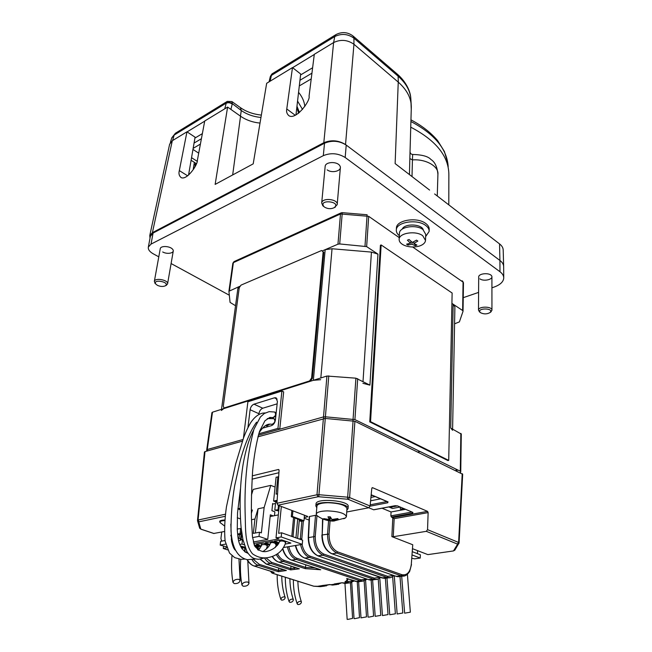 <?xml version="1.0" encoding="UTF-8"?>
<svg xmlns="http://www.w3.org/2000/svg" width="652" height="652" viewBox="0 0 652 652"><rect width="100%" height="100%" fill="white"/><g stroke="black" fill="none" stroke-linecap="round" stroke-linejoin="round"><path stroke-width="0.98" d="M320.678 379.7L313.359 380.312L223.701 408.649L221.354 410.467M313.359 380.312L325.177 249.667L322.854 250.661L337.964 244.182L340.491 213.962L341.175 212.829L342.284 212.658L339.7 243.946L337.964 244.182M325.177 249.667L332.039 248.754L371.428 252.096L377.956 254.133L369.912 385.136L362.895 383.303M452.578 430.279L450.736 428.062L453.173 304.223L451.917 303.384L462.643 310.523L463.059 282.112L412.708 247.018M399.22 237.613L368.698 216.342L366.644 246.611L377.956 254.133M450.736 428.062L461.266 434.077M258.746 433.8L277.948 428.397L279.757 429.203L323.506 416.93L326.929 376.025L355.91 378.184L369.912 385.136M453.173 304.223L454.892 306.88L452.602 429.049M417.916 452.032L420.092 451.526L417.916 452.032M237.85 288.632L239.757 286.318L228.917 291.265L230.075 302.398L235.535 305.731M463.034 281.778L461.314 280.898L462.455 280.914L463.466 282.781L463.034 311.306L459.399 321.884L454.574 323.816M463.059 311.167L462.643 310.523M366.644 246.611L339.7 243.946M364.998 246.089L367.109 214.761L342.284 212.658M228.942 291.175L232.845 263.212L233.392 262.634L340.491 213.962L368.698 216.342M276.098 544.379L276.538 544.045L274.851 543.14C272.626 542.317 271.134 542.366 270.376 543.295L270.344 543.409M267.385 545.822L265.38 544.624L262.128 544.575L261.525 545.243M257.581 547.623L258.722 547.167L255.519 546.05L258.216 548.56L257.597 549.726M265.869 425.487L266.432 425.829L268.909 424.248M266.798 425.984L269.838 424.142M258.917 413.71L250.107 409.717C250.637 406.921 251.933 405.079 253.987 404.175L262.772 408.217C260.718 409.106 259.439 410.931 258.917 413.71L258.828 414.485M250.107 409.717L247.964 427.484M262.365 428.25L271.379 425.666C273.547 424.77 274.891 422.871 275.413 419.953L277.418 401.33L275.788 397.769L276.35 398.038M277.173 399.122L274.427 397.818L275.788 397.769M352.96 420.809L355.91 378.184M328.787 375.87L325.267 418.437L354.9 421.273L462.643 474.257M357.695 378.649L354.916 419.611L325.405 416.799L323.506 416.93L323.718 418.494M354.916 419.611L460.296 471.217L460.85 433.425M460.728 471.583L460.296 471.217M243.44 438.12L247.89 401.771L281.908 391.053L283.669 391.901L279.757 429.203L258.331 435.21M277.948 428.397L281.908 391.053M326.929 376.025L212.495 412.186L207.271 449.53L242.943 439.529M206.725 449.864L211.924 412.626L212.495 412.186M206.823 451.094L206.7 449.937L206.823 451.094M460.288 472.708L460.719 471.82L460.467 472.798M274.427 397.818L253.987 404.175M277.149 403.841L262.772 408.217M271.762 424.24L272.12 424.305C274.973 422.765 275.584 420.89 273.954 418.69L267.304 418.56M272.21 424.428L273.147 424.599M275.446 419.668L274.305 418.853M285.462 542.676L284.769 541.633C282.324 540.744 280.556 540.785 279.455 541.739L279.586 540.223M272.389 417.508L272.797 417.606C275.666 416.123 276.301 414.264 274.696 412.031L269.129 411.64L264.329 413.474L260.401 416.987L253.938 429.22C247.336 453.988 244.394 481.478 245.095 511.698C245.739 528.332 244.435 543.923 252.479 553.809C260.27 559.253 267.385 558.519 273.816 555.846C279.423 553.352 283.302 549.18 285.454 543.328L285.038 541.853M272.927 417.736L275.804 416.269M276.163 412.993L275.038 412.186M270.295 418.266L270.833 417.361M269.3 418.299L269.92 417.451M266.375 548.992L267.418 545.659L265.38 544.624M262.128 544.575L258.388 550.264M275.136 547.631L276.236 545.105L274.851 543.14M285.226 544.053L290.873 543.075L281.623 539.856L274.28 541.16L279.048 542.806M278.64 543.613L272.454 541.486L265.225 542.766L269.904 544.355M267.035 547.199L268.192 546.995M269.48 545.137L263.441 543.083L256.334 544.347L261.265 546.009M258.127 548.739L259.961 548.422M260.922 546.792L254.093 544.746M278.73 510.997L274.81 510.1L278.86 509.717M278.485 505.398L278.078 509.424M274.81 510.1L275.56 502.847M274.468 515.675L274.867 511.787L271.917 510.695L272.675 503.458M270.148 516.547L278.339 514.893M253.294 541.999L267.744 539.391L270.327 514.827L273.294 515.911M243.09 540.361L241.118 539.693L242.878 539.367M252.544 537.582L259.015 536.392L267.744 539.391M251.346 513.36L252.373 509.986L251.313 510.214M274.419 486.816L270.759 485.373L264.133 507.509L258.045 508.796L254.94 519.025L251.485 519.726M270.759 485.373L253.204 489.416L251.444 495.088M258.045 508.796L255.348 533.01M264.133 507.509L261.379 532.888L259.472 532.228L259.015 536.392M254.94 519.025L253.326 533.385L259.472 532.228M241.118 539.693L241.599 535.602L242.161 535.488M253.677 543.475L279.007 538.943L276.008 537.9L279.268 505.691M242.43 540.133L241.973 544.037L244.223 544.787M241.493 530.899L240.368 540.378L238.673 540.687M239.789 544.436L241.973 544.037M240.433 546.001L245.005 547.183M281.208 536.963L281.623 532.782L302.642 540.223L302.275 544.338L281.208 536.963L276.008 537.9M283.571 547.525L302.275 544.338M278.086 544.493L276.261 544.811M276.04 545.642L277.41 545.406M281.346 506.474L278.648 533.328L281.623 532.782M293.025 536.824L294.785 517.981M293.563 517.525L291.794 536.384M297.687 519.057L295.951 537.859M299.341 519.668L297.63 538.446M277.988 543.385L276.578 543.629M316.97 515.667L315.242 536.441C315.16 545.268 318.021 551.152 323.832 554.102L387.785 576.368L393.335 575.341M309.521 516.873L308.551 537.232C308.771 546.588 312.015 552.839 318.282 555.977L382.3 578.039L385.927 578.161M390.532 577.582L386.978 577.428L322.993 555.235C316.758 552.073 313.685 545.765 313.767 536.311L315.527 515.3L309.553 516.466M315.527 515.3L316.668 515.333M395.772 576.197L399.863 576.507M405.552 509.302L391.07 511.975L390.874 515.862L411.999 512.032M412.015 512.04L412.602 513.238L391.436 517.052L390.874 515.862M412.333 512.17L397.712 505.985L395.275 505.683M397.182 505.813L397.712 505.985M374.085 509.668L394.843 505.74M380.581 498.837L370.597 500.809M387.19 501.632L387.793 502.757L370.075 506.18M387.647 501.828L387.793 502.757M354.9 421.273L349.611 497.582L370.1 506.009L371.795 488.389L372.561 487.688L372.031 487.794M370.1 506.009L368.755 507.761L346.725 511.991M257.874 436.848L325.275 418.437L318.942 494.713L347.72 497.191L349.611 497.582L348.274 499.383L347.524 499.22L353.074 420.825M391.436 517.052L394.15 518.674L393.262 536.735L391.868 536.612L392.814 517.615L427.565 511.38L428.136 512.611L427.549 529.66L458.609 542.448L462.219 473.654M393.262 536.735L426.318 531.331L427.549 529.66M199.52 527.68L200.514 528.935M224.361 531.51L213.742 533.475M253.555 559.538L259.268 564.322L278.445 570.443L278.681 568.079M335.006 583.858L341.998 582.741L346.84 583.23M338.355 583.418L341.998 582.741M346.603 580.973L348.323 581.535L353.62 580.745M288.844 546.629C290.295 552.945 293.041 556.849 297.084 558.34L361.175 579.856L366.595 578.968M302.023 544.387C303.498 550.777 306.253 554.73 310.295 556.246L374.329 578.137L379.766 577.216M309.072 520.068L304.191 518.234M303.367 520.883L301.705 539.897M310.295 556.246L309.472 557.362C305.128 555.732 302.161 551.494 300.58 544.632M300.262 539.383L301.884 521.168M377.1 579.318L373.539 579.18L309.472 557.362L304.875 558.088L368.967 579.775L372.61 579.889L375.202 616.344L380.768 615.366L378.225 578.919M368.527 579.62L373.539 579.18L374.329 578.137M295.674 545.463C297.459 552.26 300.523 556.466 304.875 558.088L304.72 558.088C300.05 556.221 296.929 552.032 295.364 545.52M277.499 553.727C279.349 557.346 281.574 559.563 284.182 560.378L305.601 567.452L315.038 567.925M305.829 564.86L305.234 568.65L283.375 561.47C280.637 560.606 278.274 558.291 276.293 554.518M282.838 548.601C284.728 554.86 287.711 558.707 291.778 560.141L320.711 569.758L305.234 568.65M318.975 569.18L320.711 569.758M272.422 556.441C274.41 559.514 276.603 561.421 278.999 562.154L299.366 568.813L290.67 569.872L270.784 563.45C268.502 562.757 266.432 560.981 264.565 558.128M266.171 558.014L271.574 562.374L290.768 568.601L296.244 567.835M290.67 569.872L290.996 566.123M284.182 560.378L283.375 561.47L278.852 562.154L299.366 568.813M260.368 559.131L266.505 564.119L286.391 570.508L278.363 571.698L258.485 565.382C256.097 564.673 253.962 562.806 252.079 559.791M347.524 499.22L318.771 496.742L318.942 494.713L316.986 494.77L323.376 418.568M318.771 496.742L317.98 496.775L316.986 494.77L276.953 503.279L277.956 505.194L307.646 516.417M278.95 469.693L278.428 469.481L279.072 470.279L276.953 503.279M278.428 469.481L252.259 475.854M278.917 472.716L252.047 479.171M197.515 520.32L204.443 452.007L205.013 451.6L198.078 520.027L199.007 521.804L225.193 516.294M225.429 514.216L198.078 520.027L197.499 520.369L197.686 521.298L204.443 452.007M205.013 451.6L242.365 441.176M240.401 518.886L237.263 517.778M304.256 517.492L307.63 516.832M297.084 558.34L296.269 559.44C291.925 557.843 288.975 553.646 287.418 546.865M363.971 581.022L360.401 580.883L296.269 559.44L291.631 560.149C287.32 558.503 284.313 554.754 282.609 548.911M355.503 581.331L359.578 581.576M347.557 578.683L355.927 581.47L360.401 580.883L361.175 579.856M348.07 578.903C348.111 579.75 347.231 580.671 345.438 581.657L344.998 581.714C346.937 580.769 347.516 579.669 346.734 578.414M351.135 582.684L349.448 582.888L344.998 581.714M335.511 583.833L334.248 583.956M338.575 584.314L334.981 584.192L330.711 584.746L334.378 584.844M330.32 584.624L321.958 585.561L329.961 584.551M322.699 585.463L322.218 585.561M326.293 585.903L321.958 585.561M270.93 571.339L270.898 571.788L271.428 571.494M245.046 547.305L244.997 551.926M247.312 559.669C249.333 563.132 251.664 565.251 254.304 566.042L253.921 565.912M259.268 564.322L258.485 565.382L254.304 566.042L273.416 572.081M271.574 571.543L272.194 573.092L313.808 586.197L322.186 586.425M283.628 569.669L278.445 570.443L278.363 571.698M285.609 570.255L286.391 570.508M219.977 522.407L219.683 521.25C220.303 520.483 222.014 520.068 224.834 520.003M241.199 528.495L237.23 528.992M428.103 554.591L453.409 550.94L454.925 550.011M412.675 548.756L427.761 554.575M453.556 550.916L427.957 554.607M453.213 550.899L454.786 550.239L459.081 542.896L458.609 542.448L457.378 544.045L458.772 543.735L459.081 542.896L462.675 474.159M427.565 511.38L372.561 487.688M368.747 507.769L373.612 509.758M330.067 520.85L329.056 534.021C329.007 542.945 331.892 548.911 337.703 551.91L401.86 574.681C407.052 575.634 410.198 572.195 411.298 564.363L412.749 544.754L391.868 536.612M391.07 511.975L382.039 508.234M337.703 551.91L336.848 553.051C330.621 549.848 327.524 543.458 327.557 533.89L328.592 520.638M404.574 575.912L401.045 575.749L336.848 553.051L332.023 553.817L396.261 576.368L401.045 575.749L401.86 574.681M412.749 544.754L411.298 564.363M322.87 518.984L322.21 534.827C322.487 544.298 325.755 550.622 332.023 553.817L331.852 553.817C325.405 550.679 322.08 544.412 321.876 535.015L329.056 534.021M403.841 508.576L400.442 509.188L400.1 507.028M241.126 533.955L240.05 533.589L240.661 528.413M237.662 534.616L241.069 534.461M240.05 533.589L237.597 534.061M231.354 535.251L230.8 535.357M230.841 535.911L231.419 535.797M299.936 520.932L301.012 521.331L303.971 520.769L292.389 516.457L291.281 516.669L301.786 520.581L299.936 520.932L299.431 519.709M292.389 516.457L292.919 510.85M291.281 516.669L291.868 510.459M277.051 501.722L275.812 501.258L277.1 500.981M240.026 508.291L237.858 508.756M272.601 504.126L275.486 503.515M277.149 500.304L273.612 501.062L277.01 502.358M237.85 508.853L240.05 509.644M273.612 501.062L276.106 477.174L278.64 477.052M277.907 476.751L276.106 494.143L277.565 493.817M303.971 520.769L304.46 515.219M397.394 505.952L393.922 506.604L392.903 506.18M393.922 506.604L394.452 505.887M388.812 506.954L392.439 508.47L400.165 507.02M392.317 506.286L392.814 506.433L392.211 507.109L389.407 506.84M392.056 506.335L392.667 506.645M389.448 506.832L393.115 506.669M391.909 506.368L392.48 506.498L391.909 507.003L389.815 506.759M372.471 495.406L371.086 495.683M375.21 496.563L370.923 497.427M224.777 520.622C221.876 520.72 220.262 521.192 219.944 522.032L220.425 522.977M224.818 520.133C221.924 520.239 220.319 520.712 220.009 521.551L219.993 521.665M343.751 518.772L345.519 517.916L346.399 516.694C345.177 513.311 338.812 511.372 327.312 510.891C320.654 511.054 316.97 512.105 316.253 514.053L316.709 515.39L318.983 516.979M346.416 516.474L346.962 508.609C345.747 505.153 339.407 503.189 327.948 502.716C321.314 502.896 317.638 503.98 316.929 505.976L316.905 506.205M331.762 519.294L331.778 521.095L330.034 520.296L330.548 517.28M334.077 521.005L331.778 521.095M332.544 519.465L332.618 520.288L334.093 521.087M330.034 516.824L329.333 519.505L327.964 516.824L330.311 516.816L331.925 519.497L337.744 518.584L338.364 519.302L332.618 520.288M324.761 518.894L324.394 519.342L323.742 518.633L329.333 519.505M330.034 520.296L324.394 519.342M316.774 507.786L315.853 505.87C316.016 499.782 349.855 502.749 348.029 508.69L346.848 510.19M316.008 504.037L316.033 503.784C316.196 497.663 350.002 500.622 348.176 506.604L348.046 508.446M238.917 579.351L240.123 580.573C239.39 582.815 237.409 583.809 234.198 583.573L232.968 582.342C233.718 580.101 235.698 579.106 238.917 579.351M247.825 582.032L249.007 583.214C248.273 585.439 246.309 586.433 243.114 586.205L241.925 585.015C242.666 582.782 244.63 581.788 247.825 582.032M244.769 547.647L241.615 548.21M240.539 538.935L238.151 538.128M231.908 539.228L231.224 539.351M225.022 540.508L220.669 541.323L220.189 545.096L225.698 544.086M232.65 542.806L231.925 542.945M226.464 546.832L220.189 545.096M221.656 541.136L220.914 538.487L221.737 532.024M227.662 549.897L223.261 548.471L226.806 547.835M223.546 546.18L223.261 548.471M239.023 538.422L239.52 534.257M233.334 545.235L232.65 545.357M241.142 547.411L243.465 546.995M300.743 601.323L301.436 601.983C301.142 603.67 299.977 604.526 297.923 604.567L297.214 603.907C297.508 602.203 298.689 601.348 300.743 601.323M284.459 596.841L285.185 597.534C284.883 599.245 283.693 600.109 281.615 600.133L280.873 599.433C281.175 597.713 282.373 596.849 284.459 596.841M289.83 602.366L289.105 601.682C289.406 599.979 290.588 599.115 292.666 599.098L293.367 599.775C293.074 601.478 291.9 602.334 289.83 602.366M401.681 576.27L404.647 613.173L410.352 612.179L407.402 574.379M344.965 583.45L347.157 619.367L348.095 619.351L352.593 618.398L350.426 582.831M351.762 582.497L354.044 618.626L354.998 618.609L359.505 617.648L357.255 581.771M365.593 580.378L368.062 617.11L369.056 617.102L373.596 616.132L371.151 580.117M394.273 575.675L397.149 613.98L402.822 612.994L399.978 576.49M389.741 614.763L395.381 613.793L392.634 576.621M379.766 577.965L382.431 615.569L388.03 614.583L385.389 578.291M411.966 558.324L414.672 558.846L420.247 558.047L420.353 554.77L412.455 551.747M412.211 555.007L420.247 558.047M417.533 550.63L417.435 553.654M361.012 617.86L366.505 616.898L364.158 580.973M311.599 378.03L323.147 251.802L321.591 250.515L241.004 285.128L239.251 287.687L223.294 406.163L224.003 407.867L224.565 407.842L309.545 380.939L311.599 378.03L312.308 378.388L323.791 252.21L323.147 251.802M224.565 407.842L225.266 408.152L310.246 381.298L309.545 380.939M225.266 408.152L224.467 408.07M312.308 378.388L310.246 381.298M381.143 244.948L380.409 245.25L369.757 421.885L447.932 460.556L448.715 460.385L452.129 293.017L381.143 244.948L370.548 421.673L369.757 421.885M370.548 421.673L448.715 460.385M158.786 256.839L153.277 253.832C149.577 251.729 147.939 249.463 148.354 247.043L151.019 244.117L323.31 155.657C330.866 152.592 338.152 153.204 345.177 157.499L499.978 271.737L499.921 260.458C502.447 262.389 503.694 264.525 503.654 266.847L503.735 277.646M150.351 236.391L153.081 233.057L324.509 143.236C332.015 140.131 339.252 140.734 346.22 145.07L499.921 260.458C502.407 262.365 503.654 264.459 503.662 266.741M463.254 297.671L478.601 292.398M491.934 287.809L494.061 287.076C500.157 284.867 503.385 281.86 503.735 278.054C503.776 275.755 502.521 273.653 499.978 271.737M229.317 295.217L171.101 263.538M478.69 277.018C478.413 273.367 489.579 272.373 491.624 275.886C493.89 279.333 483.874 281.835 479.88 278.852M160.245 248.787C160.498 245.454 170.294 245.959 172.747 249.431C175.445 252.862 167.662 254.793 162.69 251.965M325.152 166.496C325.169 161.631 337.353 161.125 339.92 165.901C342.773 170.596 332.422 173.782 327.174 169.879M323.751 206.521L322.797 205.747L321.697 202.984C322.137 197.295 338.38 199.064 337.19 204.663L334.386 207.58M324.704 207.23L323.922 206.602C317.85 198.827 342.227 201.476 334.134 207.703C331.045 209.145 327.899 208.982 324.704 207.23M479.945 312.202L478.486 310.156C478.323 306.081 492.447 306.187 491.95 310.27L490.622 312.112M480.72 312.797L480.32 312.487C475.96 307.72 494.77 307.866 490.002 312.569C487.077 314.24 483.98 314.313 480.72 312.797M155.624 283.856L154.345 281.395C154.972 277.369 168.827 280.067 167.556 283.954L165.967 285.486M157.409 285.34L155.722 283.995C152.405 278.559 170.751 282.129 165.258 285.837C163 286.807 160.384 286.644 157.409 285.34M296.962 106.276L299.464 112.494M298.583 113.212L296.839 107.368M297.565 101.084L302.528 109.438M298.567 92.315C302.3 96.92 304.378 101.639 304.794 106.488M311.941 73.171L299.953 80.277M311.224 78.9L299.309 85.909M312.618 67.759L300.564 74.964M193.155 148.346L200.409 144.076M194.06 143.073L201.411 138.713M202.364 133.636L194.924 138.077M191.093 160.286L196.407 163.685M191.541 157.678L197.157 161.28M192.968 149.43L198.705 153.163M411.249 109.373L411.005 102.943M270.221 76.936L271.419 75.404L270.091 81.215M335.788 34.711L273.066 73.252L271.419 75.404L334.737 36.569L333.62 42.551M314.28 54.491L292.609 67.678M270.132 77.254L271.387 75.55M224.761 108.802L226.179 103.269C228.118 102.356 230.14 102.617 232.226 104.067L230.889 109.397M226.179 103.269L226.203 103.138C228.176 102.054 230.205 102.225 232.291 103.644L241.281 110.514L240.449 116.146M227.149 101.459L175.584 133.138L174.157 135.062L226.203 103.138L227.295 101.37L231.908 101.565L232.291 103.644M204.695 121.174L187.083 131.891M194.068 164.174L195.225 164.915M194.858 167.075L195.527 163.122M188.542 175.111L195.078 137.189L186.961 131.81L179.324 170.612L187.654 175.82M260.018 123.089C252.601 122.34 246.106 120.041 240.539 116.211L227.605 107.075L204.728 121.003L197.377 160.253C198.061 164.149 187.222 180.425 181.215 177.662C179.121 175.95 178.493 173.603 179.324 170.612M227.605 107.075L215.144 184.402L253.204 163.856L266.66 83.301L292.487 67.588L286.774 108.965C286.155 111.728 286.913 114.01 289.04 115.803C296.179 120.18 310.711 100.538 309.056 96.186L314.305 54.303L333.596 42.567L323.808 142.723C331.314 139.667 338.551 140.278 345.536 144.557L499.921 260.458L499.546 243.897C501.975 245.804 503.189 247.899 503.197 250.189L503.646 266.301M412.015 176.57L412.431 159.903L409.839 158.583L411.273 108.607C411.771 99.08 407.427 90.245 398.25 82.111L353.963 44.271C347.467 39.756 340.678 39.193 333.596 42.567M398.25 82.111L395.128 163.587L429.587 190.082M437.916 174.328C438.877 166.358 425.943 158.86 412.431 159.903L412.659 154.467C422.088 154.703 428.185 156.382 430.948 159.512C434.917 161.965 437.239 166.912 437.916 174.328L437.264 195.991M434.607 193.946L499.546 243.897M323.808 142.723L152.397 232.666L149.756 235.559L150.017 238.159M169.618 144.312L172.307 140.726L186.961 131.81M195.209 165.013L194.051 164.28M292.487 67.588L300.678 74.01L295.967 114.931M298.486 112.576L298.176 113.513M193.709 169.047L193.285 168.778L194.377 162.381M410.817 127.205C436.441 140.669 449.122 156.749 448.861 175.429L448.796 204.858M422.74 235.722C415.935 230.36 399.122 232.919 399.138 239.219C399.04 241.664 400.719 243.693 404.175 245.307C409.163 247.263 414.256 247.499 419.448 246.04C423.164 244.761 425.194 242.903 425.52 240.474L422.74 235.722M425.528 240.14L425.732 234.361L422.969 229.577C416.196 224.182 399.431 226.774 399.448 233.123L399.423 233.473M412.349 242.438L416.522 240.14L417.834 241.069L413.808 243.465L416.938 245.038L415.283 245.706L411.974 244.207L407.899 245.079L406.587 244.166L410.515 243.188L407.41 240.189L409.065 239.512L412.349 242.438M410.515 243.188L411.029 241.362M408.568 243.783L407.899 245.079M412.088 242.242L411.974 244.207M414.794 244.052L415.283 245.706M413.808 243.465L413.515 241.884M423.278 229.806C421.575 223.832 404.484 223.253 402.268 229.088L402.268 229.088M429.146 231.028L429.203 229.48C429.326 227.303 428.185 225.307 425.78 223.506C417.345 216.708 396.416 219.985 396.424 227.955L396.408 228.396M425.658 236.554L429.138 231.452C429.261 229.276 428.119 227.287 425.707 225.486C417.264 218.697 396.31 221.965 396.326 229.911C396.171 231.998 397.166 233.913 399.317 235.657M223.815 407.793L223.701 408.649M332.039 248.754L320.833 377.956M363.017 381.477L371.428 252.096M229.471 290.719L233.392 262.634L234.141 261.558L341.045 212.894M462.455 280.914L463.442 282.927M207.409 450.931L207.271 449.53L206.7 449.937L211.924 412.626M456.971 471.086L456.995 469.603M456.082 469.155L456.058 470.646M308.518 537.615L315.242 536.441M317.801 555.797L322.993 555.235L323.832 554.102M381.836 577.876L386.978 577.428L387.785 576.368M412.602 513.238L412.936 512.423M370.214 504.811L387.003 501.551M371.175 494.754L388.07 501.901M368.755 507.761L348.274 499.383M428.136 512.611L394.15 518.674M201.101 529.188L214.109 533.523M334.517 583.956L337.989 583.467M342.773 582.994L347.549 582.562L348.323 581.535M301.77 538.797L298.942 538.919M291.346 559.986L320.091 569.603M294.419 569.318L293.913 567.077M271.574 562.374L270.784 563.45L266.375 564.127L286.114 570.467M317.98 496.775L277.956 505.194M199.007 521.804L197.686 521.298L199.699 528.316M198.778 521.975L200.767 528.976M323.205 585.431L318.135 586.221M245.429 548.316L244.704 548.536L244.81 547.167M274.174 572.326L272.169 572.619M266.114 563.98L260.132 559.163M453.596 550.744L457.557 544.249M457.378 544.045L426.318 531.331M322.161 535.227L322.553 518.845M346.22 145.07L345.177 157.499M324.509 143.236L323.31 155.657M153.081 233.057L151.019 244.117M260.955 117.466C253.465 116.732 246.904 114.418 241.281 110.514L240.401 107.629C246.26 111.753 253.245 114.23 261.354 115.078M448.185 166.741C447.117 149.169 434.705 134.1 410.956 121.541M353.294 36.227L397.06 73.937L398.103 76.178L398.315 82.16M411.184 104.271L410.931 100.318C410.695 91.598 406.424 83.554 398.103 76.178L353.93 38.175L353.946 44.254L345.536 144.557M353.93 38.175C347.818 33.839 341.42 33.301 334.737 36.569L335.976 34.597C341.925 31.573 347.581 32.021 352.96 35.933L353.93 38.175M171.688 138.118L174.157 135.062L172.584 140.563M240.539 116.211L232.674 174.932M409.839 158.583L409.44 174.589M172.307 140.726L152.397 232.666M286.774 108.965L295.274 115.29M237.882 288.412L221.509 409.342M234.011 261.615L232.845 263.212L228.917 291.265M270.507 541.828L270.352 543.361M276.652 542.929L276.546 544.004M261.582 543.418L261.411 544.974M267.67 544.526L267.556 545.618M258.836 546.091L258.722 547.126M266.432 425.829L267.141 426.139M460.752 471.722L461.29 433.963M271.851 424.265L272.552 424.582M285.788 541.307L285.682 542.399M272.797 417.606L269.692 417.5L264.924 420.801L259.569 431.282C256.358 442.545 254.044 455.724 252.626 470.801C251.59 488.429 251.191 504.208 251.436 518.153L252.438 536.629L254.614 545.968C257.996 550.133 261.721 552.016 265.804 551.608C272.34 550.28 276.888 547.004 279.447 541.771M272.56 417.573L273.269 417.891M265.291 412.92L262.78 413.123C258.51 413.971 254.533 417.068 250.849 422.398C248.518 426.221 246.13 431.249 243.677 437.5L235.641 464.077L226.448 506.816C224.663 519.302 224.215 530.744 225.119 541.136L229.512 553.067L234.687 557.607L240.832 559.326L245.022 559.057M247.059 551.812L245.706 552.391M235.413 550.231C234.092 549.383 232.797 546.36 231.533 541.16L230.816 524.126M240.474 488.764L237.524 512.985L237.255 529.416L237.841 536.083C238.73 544.958 242.12 550.72 248.013 553.369M256.562 422.186C248.73 432.969 243.082 450.01 240.213 460.825L234.614 486.066C232.169 500.63 230.963 515.561 230.995 530.875C232.088 547.835 237.564 557.444 247.418 559.693L255.576 558.96M253.571 430.271C249.154 438.079 244.859 452.781 242.707 466.889C239.912 486.278 239.374 506.522 241.11 527.623L242.911 539.506L246.88 551.494C251.476 558.528 254.215 558.788 258.542 559.294L263.824 558.136M270.376 543.295C269.618 545.985 267.084 548.772 262.789 551.649M259.048 432.855C264.875 423.939 268.477 423.767 272.128 424.305M384.109 578.389L318.119 555.977C311.68 552.888 308.38 546.702 308.233 537.403L309.235 516.637M384.175 578.389L388.861 577.778C390.263 577.982 391.95 577.24 393.914 575.545M398.062 576.727L396.09 576.368M373.8 509.791L395.03 505.773L397.467 505.976M371.167 494.852L387.761 501.877M200.897 529.196L213.905 533.523M342.015 582.79L344.998 583.458M370.841 580.117L375.43 579.522C376.783 579.709 378.429 579.017 380.377 577.428M370.776 580.117L368.812 579.767M278.852 562.154C276.244 561.282 274.027 559.408 272.202 556.531M357.809 581.804L362.292 581.225L367.223 579.18M357.744 581.804L347.035 578.56M345.063 583.458L349.448 582.888L354.272 580.965M332.593 585.072L336.88 584.518L341.298 582.961M332.52 585.072L330.572 584.746M320.401 586.653L324.59 586.107L328.836 584.697M244.704 548.536L244.712 551.722M247.018 559.612C248.868 562.937 251.256 565.08 254.174 566.042L273.913 572.285M320.319 586.653L313.685 586.197L272.063 573.092L270.898 571.788M398.119 576.727L402.92 576.107C405.242 576.319 407.492 574.746 409.676 571.405L411.502 564.551M219.944 522.032L220.009 521.551M219.993 522.456L224.451 525.928M316.929 505.976L316.253 514.053M333.751 521.013L345.519 517.916M316.709 515.39C320.971 518.658 325.772 520.508 331.102 520.948M316.033 503.784L315.853 505.87M247.793 560.899L248.966 583.018M242.161 548.112L242.039 548.854M240.735 559.318C240.058 568.234 240.458 576.8 241.925 585.015M238.966 559.09L240.091 580.37M233.375 545.374L233.155 546.653M231.99 555.773C231.183 564.999 231.509 573.858 232.968 582.342M297.874 581.225C298.029 588.577 299.195 595.447 301.379 601.837M293.343 579.791C293.335 588.389 294.623 596.425 297.214 603.907M281.762 576.148C281.835 583.736 282.96 590.81 285.128 597.379M277.173 574.705C277.076 583.524 278.306 591.771 280.873 599.433M289.879 578.707C289.993 586.172 291.142 593.149 293.318 599.62M285.323 577.273C285.266 585.977 286.53 594.119 289.105 601.682M386.978 578.022L389.741 614.779M358.633 581.771L361.012 617.876M224.003 407.867L224.704 408.176M150.416 236.024L148.354 247.043M337.214 204.394L340.377 167.605M321.697 202.984L325.177 166.219M334.134 207.703L335.34 207.1M323.922 206.602L322.797 205.747M491.95 310.148L491.918 276.807M478.486 310.156L478.69 276.888M490.002 312.569L491.103 311.762M480.32 312.487L479.204 311.664M167.588 283.783L173.269 251.028M154.345 281.395L160.278 248.608M165.258 285.837L166.472 285.242M155.722 283.995L154.752 282.976M410.996 119.862C422.048 125.746 430.948 132.69 437.688 140.693L444.403 151.5L447.891 163.448M397.41 74.23C406.701 82.323 410.434 92.16 410.744 97.686M269.089 81.826L270.287 76.675C271.273 74.67 272.12 73.578 272.829 73.391M240.401 107.629L232.071 101.679M175.388 133.261L171.778 137.833L170.351 142.527M410.206 152.348C410.255 153.489 411.07 154.198 412.659 154.467M169.699 143.937L149.756 235.559M399.448 233.123L399.138 239.219M396.424 227.955L396.326 229.911"/></g></svg>
